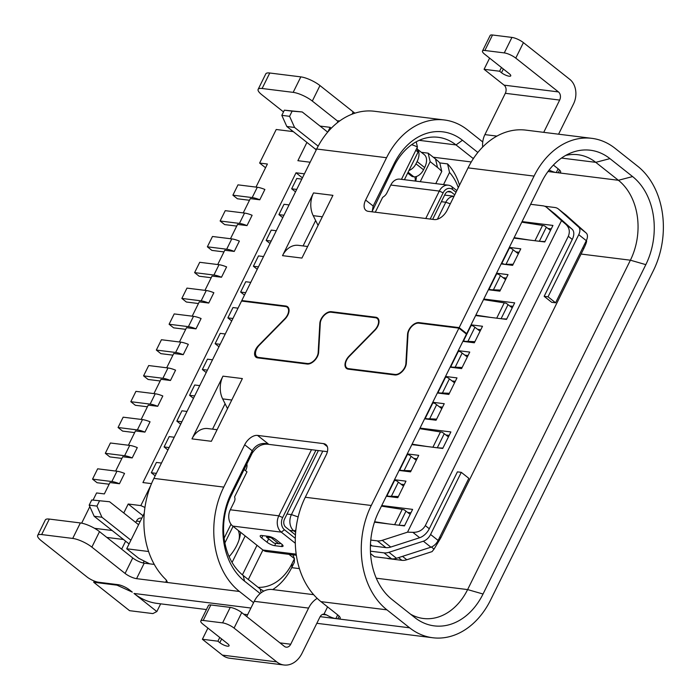 <?xml version="1.0" encoding="UTF-8"?>
<svg xmlns="http://www.w3.org/2000/svg" width="700" height="700" viewBox="0 0 700 700"><rect width="100%" height="100%" fill="white"/><g stroke="black" fill="none" stroke-linecap="round" stroke-linejoin="round"><path stroke-width="1.05" d="M292.845 554.837L294.455 558.661L294.297 562.424L291.874 567.324A56.866 43.05 97.1 0 1 272.703 589.575M289.03 554.365L294.455 558.661L292.031 563.561A47.889 36.251 -82.9 0 1 258.16 587.344M262.929 549.99L248.325 579.548M257.005 545.3L242.41 574.849M160.659 603.846L156.844 611.555L152.862 613.585L129.57 610.68L93.695 582.26L94.299 581.044M156.844 611.555L133.998 593.46A76.624 58.004 97.1 0 0 157.185 603.409L206.439 609.551M81.664 523.154L89.836 506.616M93.065 500.08L96.582 492.949L104.353 493.92L109.961 482.562L119.438 483.744L124.539 473.419A14.368 3.92 -153.7 0 0 116.961 471.214L97.65 468.808L92.549 479.133L97.081 482.72L109.139 484.225M115.649 471.048L122.719 456.75L132.195 457.931L137.296 447.606A14.368 3.92 -153.7 0 0 129.719 445.401L110.407 442.995L105.306 453.32L124.617 455.726A14.368 3.92 26.3 0 1 132.195 457.931M128.415 445.235L135.476 430.938L144.952 432.119L150.054 421.794A14.368 3.92 -153.7 0 0 142.476 419.589L123.165 417.183L118.064 427.507L137.375 429.914A14.368 3.92 26.3 0 1 144.952 432.119M141.173 419.422L148.234 405.125L157.71 406.297L162.811 395.973A14.368 3.92 -153.7 0 0 155.234 393.767L135.923 391.361L130.821 401.695L150.133 404.101A14.368 3.92 26.3 0 1 157.71 406.297M153.93 393.61L160.991 379.304L170.468 380.485L175.569 370.16A14.368 3.92 -153.7 0 0 167.991 367.955L148.68 365.549L143.579 375.874L162.89 378.28A14.368 3.92 26.3 0 1 170.468 380.485M166.688 367.797L173.749 353.491L183.225 354.672L188.326 344.348A14.368 3.92 -153.7 0 0 180.749 342.142L161.438 339.736L156.336 350.061L160.869 353.649L172.935 355.154M179.445 341.985L186.515 327.679L195.982 328.86L201.093 318.535A14.368 3.92 -153.7 0 0 193.506 316.33L174.204 313.924L169.094 324.249L173.626 327.836L185.692 329.341M192.202 316.164L199.273 301.866L208.74 303.047L213.85 292.723A14.368 3.92 -153.7 0 0 206.264 290.517L186.961 288.111L181.851 298.436L201.162 300.842A14.368 3.92 26.3 0 1 208.74 303.047M204.96 290.351L212.03 276.054L221.498 277.235L226.608 266.91A14.368 3.92 -153.7 0 0 219.021 264.705L199.719 262.299L194.609 272.624L199.141 276.211L211.207 277.716M217.718 264.539L224.787 250.241L234.255 251.422L239.365 241.098A14.368 3.92 -153.7 0 0 231.779 238.892L212.476 236.486L207.366 246.811L226.678 249.218A14.368 3.92 26.3 0 1 234.255 251.422M230.475 238.726L237.545 224.429L247.013 225.601L252.123 215.276A14.368 3.92 -153.7 0 0 244.536 213.071L225.234 210.665L220.124 220.999L224.656 224.586L236.723 226.091M243.233 212.914L250.303 198.607L259.779 199.789L264.88 189.464A14.368 3.92 -153.7 0 0 257.303 187.259L237.991 184.852L232.89 195.178L237.414 198.774L249.48 200.27M255.99 187.101L267.4 164.019L259.63 163.056L276.22 129.491L293.3 131.626M265.554 167.746L259.63 163.056M458.281 187.67A47.889 36.251 -82.9 0 0 449.531 172.436L447.571 163.896L439.81 162.925A56.866 43.05 97.1 0 0 435.523 158.996L428.155 153.16L430.15 161.63L420.245 181.685M447.571 163.896A56.866 43.05 -82.9 0 1 459.498 185.202M449.531 172.436L443.529 184.581M428.155 153.16L421.339 152.311M144.156 561.041L143.194 562.984M232.068 562.433L245.166 535.92M229.127 556.666A30.529 18.121 -51.6 0 0 239.689 537.582A30.529 18.121 -51.6 0 0 240.564 532.271M415.73 181.116A30.529 18.121 -51.6 0 0 416.456 176.487M117.276 584.57L116.987 585.165L132.3 592.113L129.465 589.872A8.977 2.45 -153.7 0 0 117.985 584.657L98.578 582.242A8.977 2.45 26.3 0 1 87.089 577.028L41.396 540.829A14.963 4.086 26.3 0 1 37.686 535.413A14.963 4.086 26.3 0 1 41.659 534.564L49.315 519.076A14.963 4.086 -153.7 0 0 45.343 519.916L37.686 535.413M116.987 585.165L93.695 582.26M123.48 539.49L106.811 537.416M121.651 549.168L125.606 541.179M94.561 528.325L112.149 530.512M310.152 162.225L297.885 160.694L306.924 142.415M123.769 512.986L128.205 504.017L140.822 505.593L150.754 485.494M151.506 483.63L142.931 482.562L296.021 172.795L304.412 173.836M296.021 172.795L302.426 177.861M143.01 515.751L128.205 504.017M140.822 505.593L144.944 507.465M320.049 126.079L330.137 127.339L327.88 131.906M330.137 127.339L331.257 128.222M291.069 131.346L291.594 130.279M269.771 73.01A14.963 4.086 -153.7 0 0 265.799 73.859L258.142 89.346A14.963 4.086 26.3 0 1 262.115 88.498L269.771 73.01L300.825 76.877L293.169 92.365A14.963 4.086 26.3 0 1 312.314 101.054L319.97 85.566A14.963 4.086 -153.7 0 0 300.825 76.877M319.97 85.566L353.203 111.895A8.977 2.45 26.3 0 0 354.979 113.155M468.064 167.869L534.056 176.094A76.624 58.004 -82.9 0 1 591.859 138.346L525.875 130.121A76.624 58.004 97.1 0 0 468.064 167.869L447.142 210.21A11.97 7.105 -51.6 0 1 434.28 219.564L368.287 211.339A11.97 7.105 -51.6 0 1 365.96 210.403A11.97 7.105 -51.6 0 1 365.627 200.051L386.558 157.719A76.624 58.004 -82.9 0 1 444.36 119.971A76.624 58.004 -82.9 0 1 467.548 129.92L482.738 141.96M435.767 183.619L441.77 171.465A47.889 36.251 -82.9 0 0 437.517 167.466L430.15 161.63M439.81 162.925L441.77 171.465M193.506 316.33L188.405 326.655A14.368 3.92 26.3 0 1 195.982 328.86M92.549 479.133L111.86 481.539A14.368 3.92 26.3 0 1 119.438 483.744M180.749 342.142L175.648 352.467A14.368 3.92 26.3 0 1 183.225 354.672M257.303 187.259L252.193 197.584A14.368 3.92 26.3 0 1 259.779 199.789M239.05 539.796A24.071 14.289 -51.6 0 0 238.184 530.39M252.193 197.584L232.89 195.178M244.536 213.071L239.435 223.405A14.368 3.92 26.3 0 1 247.013 225.601M239.435 223.405L220.124 220.999M219.021 264.705L213.92 275.03A14.368 3.92 26.3 0 1 221.498 277.235M207.366 246.811L211.899 250.399L223.965 251.904M213.92 275.03L194.609 272.624M181.851 298.436L186.384 302.024L198.45 303.529M188.405 326.655L169.094 324.249M175.648 352.467L156.336 350.061M143.579 375.874L148.111 379.47L160.178 380.966M130.821 401.695L135.354 405.283L147.411 406.787M118.064 427.507L122.596 431.095L134.654 432.6M105.306 453.32L109.839 456.907L121.896 458.412M233.082 526.347L224.884 542.946M339.675 120.96L338.214 120.776L337.19 122.85M144.279 513.179L126.691 548.774L148.593 551.504M287.009 514.045L291.428 514.596L322.805 451.097M437.404 219.222L445.795 202.248L441.376 201.696M296.345 555.275L266.578 551.565A11.97 9.065 97.1 0 1 262.955 550.016L232.75 526.085A11.97 9.065 97.1 0 1 230.3 509.775L234.211 501.847A5.985 3.552 -51.6 0 0 234.885 498.05L234.605 496.886L246.986 471.844L244.081 469.543M224.123 538.151L231 524.23M375.296 212.214L382.602 197.444L383.933 196.472A5.985 3.552 -51.6 0 0 386.873 192.964L390.793 185.036L439.311 191.082L425.757 218.505M401.459 179.34L417.428 147.035A47.889 36.251 -82.9 0 0 411.609 144.725M454.02 196.298A11.97 9.065 97.1 0 0 445.795 202.248L450.301 203.822M410.156 514.36L404.189 509.801A11.97 3.272 -153.7 0 0 402.203 509.373L381.456 506.117M504.149 264.294L513.161 264.25M501.384 263.463L501.76 263.524A11.97 3.272 26.3 0 1 503.746 263.961M509.031 247.975L509.416 248.036A11.97 3.272 -153.7 0 1 511.394 248.465L518.341 253.776M539.359 241.281L546.315 227.211L544.521 225.855A11.97 3.272 -153.7 0 0 542.535 225.418L521.798 222.162M546.315 227.211L550.489 230.414M514.141 237.65L529.016 239.986M374.614 521.736L388.675 523.941M544.976 241.57L539.84 241.334M416.229 141.811L417.428 147.035M415.817 150.273L418.066 152.058L404.408 179.707M418.066 152.058L417.06 147.77M415.257 181.064A24.071 14.289 -51.6 0 0 414.899 176.838M301.814 179.104L296.765 178.474L291.664 188.808L295.514 191.852M282.756 217.665L278.906 214.62L283.946 215.241M278.906 214.62L284.007 204.295L289.056 204.916M269.999 243.477L266.149 240.432L271.189 241.062M266.149 240.432L271.25 230.108L276.29 230.737M257.241 269.29L253.391 266.245L258.431 266.875M253.391 266.245L258.493 255.92L263.533 256.55M250.775 282.363L245.735 281.733L240.634 292.058L245.674 292.688M244.484 295.102L240.634 292.058M231.718 320.924L227.876 317.87L232.916 318.5M227.876 317.87L232.977 307.545L238.017 308.175M218.96 346.736L215.119 343.683L220.159 344.312M215.119 343.683L220.22 333.358L225.26 333.988M207.401 370.125L202.361 369.504L206.202 372.549M202.361 369.504L207.463 359.17L212.502 359.8M193.445 398.361L189.604 395.316L194.644 395.938M189.604 395.316L194.705 384.991L199.745 385.613M180.688 424.174L176.846 421.129L181.886 421.759M176.846 421.129L181.947 410.804L186.987 411.434M169.129 447.571L164.089 446.941L167.93 449.986M164.089 446.941L169.19 436.616L174.23 437.246M156.371 473.384L151.322 472.754L155.173 475.799M151.322 472.754L156.433 462.429L161.472 463.059M295.636 532.298L293.877 530.906L289.783 530.39M149.765 563.859L138.775 558.346L126.691 548.774M296.704 189.429L291.664 188.808M298.148 516.941L291.428 514.596A11.97 9.065 97.1 0 0 293.877 530.906L295.855 530.066M475.869 315.096L490.744 317.433M501.086 318.719L508.043 304.649L506.249 303.293A11.97 3.272 -153.7 0 0 504.262 302.864L483.516 299.609M506.704 319.016L501.567 318.78M508.043 304.649L512.216 307.851M445.244 377.046L445.62 377.108A11.97 3.272 -153.7 0 1 447.606 377.536L454.554 382.839M437.588 392.534L437.964 392.595A11.97 3.272 26.3 0 1 439.95 393.024L440.361 393.365M449.374 393.312L442.426 392.998L449.391 378.892M439.95 393.024L442.426 392.998M404.635 525.525L399.507 525.289M458.001 351.234L458.377 351.295A11.97 3.272 -153.7 0 1 460.364 351.724L467.311 357.026M450.345 366.721L450.721 366.783A11.97 3.272 26.3 0 1 452.707 367.211L453.119 367.553M462.131 367.5L455.184 367.185L462.157 353.08M452.707 367.211L455.184 367.185M424.83 418.346L425.206 418.408A11.97 3.272 26.3 0 1 427.192 418.836L427.604 419.178M432.486 402.859L432.863 402.92A11.97 3.272 -153.7 0 1 434.849 403.349L441.796 408.66M427.192 418.836L429.669 418.81L436.634 404.705M412.072 444.159L426.947 446.495M442.908 448.079L437.78 447.851M436.616 419.134L429.669 418.81M437.299 447.79L444.246 433.72L442.461 432.364A11.97 3.272 -153.7 0 0 440.475 431.935L419.729 428.671M444.246 433.72L448.429 436.922M398.344 496.571L391.396 496.256L398.361 482.151L396.576 480.795A11.97 3.272 -153.7 0 0 394.59 480.358L394.214 480.305M402.08 470.802L401.678 470.47A11.97 3.272 26.3 0 0 399.691 470.032L407.348 454.545A11.97 3.272 -153.7 0 1 409.334 454.983L416.273 460.285M411.101 470.759L401.678 470.47M386.558 495.793L386.934 495.854A11.97 3.272 26.3 0 1 388.92 496.282L389.322 496.615M388.92 496.282L391.396 496.256M398.361 482.151L403.515 486.097M463.102 340.909L463.488 340.97A11.97 3.272 26.3 0 1 465.465 341.399L465.876 341.731M474.889 341.688L467.941 341.373L474.915 327.267L473.121 325.911A11.97 3.272 -153.7 0 0 471.135 325.483L470.759 325.421M465.465 341.399L467.941 341.373M474.915 327.267L480.069 331.214M496.274 273.796L496.65 273.849A11.97 3.272 -153.7 0 1 498.636 274.286L505.584 279.589M488.626 289.284L489.002 289.336A11.97 3.272 26.3 0 1 490.989 289.774L491.391 290.106M500.404 290.062L490.989 289.774M407.61 512.418L410.909 512.829M374.474 522.174L404.451 525.901L412.615 509.381L381.745 505.54M266.989 536.148L266.499 537.136L274.05 543.113L278.714 543.699A5.985 3.552 -51.6 0 0 280.726 543.366M411.136 175.752A8.977 5.329 -51.6 0 0 411.451 176.032A8.977 5.329 -51.6 0 0 413.192 176.732L413.884 176.82A8.977 5.329 -51.6 0 0 423.526 169.803L424.646 167.545A14.963 8.881 -51.6 0 0 424.235 154.604L417.392 149.188M423.526 169.803L415.975 163.817A8.977 5.329 128.4 0 1 408.966 170.485M415.975 163.817L417.095 161.56A14.963 8.881 128.4 0 0 417.428 149.345M266.499 537.136L271.162 537.714A5.985 3.552 128.4 0 0 272.527 537.6M284.366 110.18L292.127 111.151L289.581 116.314L281.82 115.343L284.366 110.18L302.234 111.965L327.688 132.125M292.127 111.151L302.234 111.965M281.82 115.343L286.816 126.49L315.14 148.925A5.985 4.532 -82.9 0 1 316.164 150.071M318.168 146.143L294.578 127.453L286.816 126.49M398.527 557.637L401.931 560.332A17.955 10.657 -51.6 0 0 406.796 559.764L432.075 551.617L434.035 549.106L431.401 547.015M401.931 560.332L388.168 558.626A5.985 3.552 -51.6 0 1 387.24 558.311M439.801 537.075L440.808 537.871L583.791 248.561C586.04 243.898 586.941 241.255 586.495 240.625L586.39 240.485M568.312 236.294L425.32 525.604C422.616 530.215 418.46 532.455 412.86 532.332L407.531 532.166L561.514 220.623L565.32 223.843C569.293 227.273 570.29 231.42 568.312 236.294L572.276 239.435L544.154 296.328L551.714 302.312L555.59 302.794L548.039 296.809L578.742 234.675A8.977 5.329 128.4 0 0 578.637 227.036L558.556 209.134A17.955 10.657 128.4 0 0 558.276 208.906L565.827 214.883A17.955 10.657 -51.6 0 1 566.108 215.119L558.556 209.134M425.32 525.604L429.284 528.745L457.406 471.861L461.282 472.343L430.579 534.476A8.977 5.329 128.4 0 1 423.369 541.205L388.946 552.309A17.955 10.657 128.4 0 1 384.072 552.878L391.624 558.863L374.465 556.719L370.554 553.621M440.808 537.871L434.035 549.106M483.805 299.031L514.675 302.873L506.511 319.392L475.641 315.551M407.26 453.906L418.723 455.341L410.559 471.861L399.096 470.426M413.787 458.377L417.016 458.78M370.773 540.067L377.387 540.89A17.955 10.657 128.4 0 0 382.252 540.321L407.531 532.166M530.626 204.295L542.981 205.826A17.955 10.657 128.4 0 1 546.481 207.244A17.955 10.657 128.4 0 1 546.761 207.48L561.514 220.623M522.077 221.585L552.947 225.435L544.784 241.955L513.914 238.105M509.32 247.398L520.782 248.832L512.619 265.352L501.156 263.918M496.562 273.21L508.025 274.645L499.861 291.165L488.399 289.73M471.048 324.844L482.51 326.27L474.346 342.79L462.884 341.364M458.29 350.656L469.752 352.082L461.589 368.602L450.126 367.176M445.533 376.469L456.995 377.895L448.831 394.415L437.369 392.989M432.775 402.281L444.238 403.707L436.074 420.227L424.611 418.801M411.854 444.614L442.724 448.464L450.887 431.944L420.017 428.094M394.502 479.727L405.965 481.154L397.801 497.674L386.339 496.248M445.891 434.971L449.181 435.382M401.03 484.19L404.259 484.593M439.303 406.752L442.531 407.155M452.06 380.94L455.289 381.342M464.817 355.127L468.055 355.53M477.575 329.306L480.812 329.709M509.679 305.909L512.977 306.32M503.099 277.681L506.327 278.084M515.856 251.869L519.085 252.271M547.951 228.463L551.25 228.874M546.481 207.244L554.977 213.972A17.955 10.657 128.4 0 1 555.258 214.209L572.128 229.241A11.97 7.105 -51.6 0 1 572.276 239.435M370.825 545.326A5.985 3.552 -51.6 0 0 370.956 545.44A5.985 3.552 -51.6 0 0 372.12 545.913L385.884 547.628A17.955 10.657 -51.6 0 0 390.749 547.059L419.668 537.722L412.86 532.332M370.431 551.18L384.072 552.878M391.624 558.863A17.955 10.657 -51.6 0 0 396.498 558.294L430.92 547.19A8.977 5.329 -51.6 0 0 438.13 540.452L430.579 534.476M461.282 472.343L468.834 478.327L438.13 540.452M429.284 528.745A11.97 7.105 128.4 0 1 419.668 537.722M544.154 296.328L548.039 296.809M544.661 206.229L554.776 207.489A17.955 10.657 128.4 0 1 558.276 208.906M566.108 215.119L586.189 233.013A8.977 5.329 -51.6 0 1 586.303 240.66L555.59 302.794M294.578 127.453L289.581 116.314M138.617 524.633A5.985 4.532 97.1 0 1 137.909 524.186L109.594 501.751L91.726 499.966L89.171 505.129L94.168 516.276L129.08 543.926M141.794 518.201L140.989 518.105A5.985 4.532 97.1 0 0 136.474 521.054A5.985 4.532 -82.9 0 1 135.616 522.375M94.168 516.276L101.938 517.247L130.918 540.207M91.726 499.966L109.594 501.751M99.487 500.938L96.933 506.1L101.938 517.247M89.171 505.129L96.933 506.1M245.499 470.671L245.875 469.927A8.977 5.329 -51.6 0 0 246.811 464.012M295.453 534.887L285.757 527.205A5.985 4.532 97.1 0 1 284.533 519.05L318.386 450.546M452.629 189.56L451.964 186.742A11.97 9.065 -82.9 0 0 448.341 185.185A11.97 9.065 -82.9 0 0 439.311 191.082L443.144 192.824A8.977 6.799 -82.9 0 1 452.629 189.56L456.024 192.246M443.144 192.824L430.176 219.056M432.652 219.362L445.025 194.311A5.985 4.532 97.1 0 1 449.549 191.362A5.985 4.532 97.1 0 1 451.36 192.141L454.746 194.827M315.919 450.24L282.642 517.554A8.977 6.799 -82.9 0 0 284.48 529.786L295.304 538.361M451.964 186.742L456.838 190.593M230.3 509.775L278.819 515.821L311.5 449.689M282.642 517.554L278.819 515.821A11.97 9.065 97.1 0 0 281.269 532.131L295.304 543.253M268.651 538.834L266.989 542.194L261.704 538.011A5.985 1.636 -153.7 0 1 260.216 535.841A5.985 1.636 -153.7 0 1 261.809 535.5L268.599 536.349A5.985 1.636 -153.7 0 1 276.264 539.822L281.549 544.014A5.985 1.636 -153.7 0 1 283.027 546.175A5.985 1.636 -153.7 0 1 281.444 546.516L274.645 545.668L275.8 543.331M266.989 542.194A5.985 1.636 -153.7 0 0 274.645 545.668M448.341 185.185L399.822 179.139A11.97 9.065 97.1 0 0 390.793 185.036M565.653 155.435A58.669 44.406 -82.9 0 1 577.999 154.718A58.669 44.406 -82.9 0 1 595.753 162.339L609.945 158.629L632.599 176.575A64.654 48.939 97.1 0 1 645.829 264.644L630.403 260.199L467.617 589.584L376.276 578.2M591.859 138.346A76.624 58.004 -82.9 0 1 615.046 148.304L637.709 166.25A76.624 58.004 -82.9 0 1 653.38 270.62L490.586 600.005A76.624 58.004 -82.9 0 1 432.775 637.753A76.624 58.004 -82.9 0 1 409.596 627.804L386.934 609.849A76.624 58.004 -82.9 0 1 371.262 505.479L305.279 497.254L326.2 454.921A11.97 7.105 -51.6 0 0 325.868 444.57A11.97 7.105 -51.6 0 0 323.54 443.625L257.547 435.409A11.97 7.105 -51.6 0 0 244.685 444.762L223.764 487.095L153.895 478.389L241.544 301.053L285.469 306.53A8.977 5.329 128.4 0 1 287.21 307.23A8.977 5.329 128.4 0 1 284.769 318.771L258.405 345.634A8.977 5.329 -51.6 0 0 255.964 357.166A8.977 5.329 -51.6 0 0 257.705 357.875L307.134 364.035A9.581 5.688 -51.6 0 0 318.631 352.31L320.294 323.199A8.977 5.329 128.4 0 1 331.074 312.209L375.428 317.739A8.977 5.329 128.4 0 1 377.169 318.439A8.977 5.329 128.4 0 1 374.727 329.98L349.081 356.108A9.581 5.688 -51.6 0 0 346.474 368.419A9.581 5.688 -51.6 0 0 348.338 369.171L394.844 374.964A9.581 5.688 -51.6 0 0 406.35 363.239L408.012 334.127A8.977 5.329 128.4 0 1 418.793 323.137L458.911 328.142L371.262 505.479M154.28 564.419L144.226 563.168A8.977 2.45 26.3 0 1 132.746 557.952L99.514 531.633A14.963 4.086 -153.7 0 0 80.369 522.944L49.315 519.076M327.399 451.675L268.214 444.299C261.975 443.546 256.611 446.539 252.131 453.259L231.21 495.591A58.669 44.406 97.1 0 0 243.206 575.496L260.199 588.962L261.1 592.795M263.734 591.141L260.199 588.962M153.895 478.389A76.624 58.004 97.1 0 0 165.891 579.574L167.282 581.936L165.681 582.286L136.57 578.655A8.977 2.45 -153.7 0 1 125.09 573.44L91.858 547.12A14.963 4.086 26.3 0 0 72.712 538.431L41.659 534.564M207.97 428.584A20.956 15.864 97.1 0 0 207.769 428.558A20.956 15.864 97.1 0 0 191.966 438.882L222.968 376.154A20.956 15.864 97.1 0 0 222.653 398.886L225.085 403.751L212.537 429.152M222.968 376.154L242.375 378.569L211.374 441.297L191.966 438.882M225.085 403.751L227.526 408.625M260.181 593.539L244.536 581.149A64.654 48.939 97.1 0 1 231.315 493.08L252.236 450.748L244.685 444.762M253.575 602.674L239.435 591.474A76.624 58.004 -82.9 0 1 223.764 487.095M534.056 176.094L459.165 327.626L466.716 333.602L541.608 182.079A64.654 48.939 97.1 0 1 571.008 152.871A64.654 48.939 97.1 0 1 609.945 158.629M645.829 264.644L483.035 594.02L467.617 589.584A58.669 44.406 97.1 0 1 423.351 618.485A58.669 44.406 97.1 0 1 410.594 614.224M458.911 328.142L466.463 334.119L378.814 511.464A64.654 48.939 97.1 0 0 392.035 599.524L414.697 617.479A64.654 48.939 97.1 0 0 416.124 618.564A64.654 48.939 97.1 0 0 483.035 594.02M324.441 614.119L326.576 614.933A8.977 2.45 -153.7 0 0 335.842 618.608L337.785 618.852A8.977 2.45 -153.7 0 0 340.165 618.345A8.977 2.45 -153.7 0 0 337.942 615.09L320.95 601.633A76.624 58.004 97.1 0 1 305.279 497.254M327.574 606.883L324.012 614.093A5.985 4.532 97.1 0 0 319.918 617.067L302.059 653.205A23.949 18.13 -82.9 0 1 283.99 665A23.949 18.13 -82.9 0 1 276.745 661.894L222.399 655.121L202.388 639.266L207.909 628.093M549.106 170.039A8.977 2.45 -153.7 0 0 556.299 172.55L558.241 172.786A8.977 2.45 -153.7 0 0 560.63 172.279A8.977 2.45 -153.7 0 0 558.399 169.032L553.394 165.06M581.079 254.047L630.403 260.199A58.669 44.406 97.1 0 0 618.406 180.285L595.753 162.339L561.488 158.069M372.076 211.531L394.004 166.206A58.669 44.406 -82.9 0 1 438.261 137.305A58.669 44.406 -82.9 0 1 456.015 144.926L473.34 158.646M337.934 121.354L312.314 101.054M293.169 92.365L262.115 88.498M283.509 111.921L261.852 94.771A14.963 4.086 26.3 0 1 258.142 89.346M444.36 119.971L374.491 111.265A76.624 58.004 97.1 0 0 316.689 149.013L241.797 300.536L285.723 306.014L288.741 308.402M259.455 358.094L258.632 357.438A8.977 5.329 128.4 0 1 256.891 356.738A8.977 5.329 128.4 0 1 259.332 345.196L284.979 319.069A9.581 5.688 -51.6 0 0 287.586 306.766A9.581 5.688 -51.6 0 0 285.723 306.014M258.632 357.438L307.387 363.519L308.07 364.061M332.15 312.34L331.328 311.692A9.581 5.688 -51.6 0 0 319.83 323.418L318.168 352.529A8.977 5.329 128.4 0 1 307.387 363.519M331.328 311.692L375.681 317.223A9.581 5.688 -51.6 0 1 377.545 317.975A9.581 5.688 -51.6 0 1 374.929 330.277L349.291 356.405A8.977 5.329 128.4 0 0 346.841 367.946A8.977 5.329 128.4 0 0 348.591 368.655L395.098 374.447L395.78 374.99M419.869 323.277L419.046 322.621A9.581 5.688 -51.6 0 0 407.549 334.346L405.886 363.457A8.977 5.329 128.4 0 1 395.098 374.447M419.046 322.621L459.165 327.626M313.521 192.929L332.929 195.344L301.928 258.072L282.52 255.657L313.521 192.929A20.956 15.864 97.1 0 0 313.206 215.661L318.08 225.4M315.648 220.526L303.091 245.928M298.533 245.359A20.956 15.864 97.1 0 0 298.331 245.332A20.956 15.864 97.1 0 0 282.52 255.657M372.102 211.82L373.179 206.036L394.109 163.695A64.654 48.939 97.1 0 1 462.446 140.245L477.855 152.46M242.62 301.184L241.797 300.536M466.716 333.602L465.99 333.751M501.454 67.506L499.608 71.234L501.498 72.73A5.985 1.636 -153.7 0 0 509.154 76.204A5.985 1.636 -153.7 0 0 510.746 75.862A5.985 1.636 -153.7 0 0 509.259 73.692L484.715 54.25A8.977 2.45 26.3 0 1 482.492 50.995L490.14 35.508A8.977 2.45 -153.7 0 1 492.529 35L511.936 37.415L504.28 52.903A8.977 2.45 26.3 0 1 515.769 58.117L558.442 91.919L504.096 85.146A5.985 4.532 -82.9 0 1 505.321 93.301L484.907 134.61A17.955 13.598 97.1 0 0 482.676 147.044M504.096 85.146L484.085 69.3L489.606 58.126M558.442 91.919A5.985 4.532 97.1 0 1 559.668 100.074L543.716 132.352M499.608 71.234L484.085 69.3M504.28 52.903L484.873 50.488A8.977 2.45 26.3 0 0 482.492 50.995M558.565 134.199L573.545 103.889A17.955 13.598 -82.9 0 0 569.87 79.424L523.425 42.63A8.977 2.45 -153.7 0 0 511.936 37.415M313.652 594.676L272.309 589.523A23.949 18.13 97.1 0 0 254.249 601.317L246.715 616.551M222.399 655.121A23.949 18.13 97.1 0 0 229.644 658.227L283.99 665M221.646 638.969L219.8 642.696A5.985 1.636 -153.7 0 0 227.465 646.17A5.985 1.636 -153.7 0 0 229.049 645.829A5.985 1.636 -153.7 0 0 227.57 643.659L203.018 624.216A8.977 2.45 26.3 0 1 200.795 620.961L208.451 605.474A8.977 2.45 -153.7 0 1 210.831 604.966L230.239 607.39A8.977 2.45 -153.7 0 1 241.727 612.596L284.401 646.398A5.985 4.532 97.1 0 0 286.213 647.176A5.985 4.532 97.1 0 0 290.727 644.227L308.586 608.09A23.949 18.13 -82.9 0 1 317.214 598.386M230.239 607.39L222.591 622.878A8.977 2.45 26.3 0 1 234.071 628.084L276.745 661.894M222.591 622.878L203.184 620.454A8.977 2.45 26.3 0 0 200.795 620.961M219.8 642.696L217.919 641.2L202.388 639.266M217.919 641.2L219.756 637.472M257.547 435.409L268.231 443.87C261.257 442.426 255.929 444.719 252.236 450.748L252.131 453.259M292.031 563.561L291.874 567.324M437.517 167.466L435.523 158.996M111.86 481.539L116.961 471.214M142.476 419.589L137.375 429.914M231.779 238.892L226.678 249.218M167.991 367.955L162.89 378.28M155.234 393.767L150.133 404.101M206.264 290.517L201.162 300.842M129.719 445.401L124.617 455.726M394.634 524.685L402.203 509.373M399.026 525.227L405.974 511.157M534.975 240.73L542.535 225.418M501.76 263.524L509.416 248.036M506.214 263.935L513.188 249.83M496.702 318.176L504.262 302.864M437.964 392.595L445.62 377.108M450.721 366.783L458.377 351.295M425.206 418.408L432.863 402.92M432.906 447.239L440.475 431.935M404.154 470.444L411.119 456.339M386.934 495.854L394.59 480.358M463.488 340.97L471.135 325.483M489.002 289.336L496.65 273.849M493.456 289.748L500.43 275.642M316.636 149.109L315.14 148.925M583.791 248.561L582.785 247.765M402.5 556.36L406.796 559.764M278.714 543.699L271.162 537.714M546.761 207.48L555.258 214.209M372.12 545.913L370.457 544.591M385.884 547.628L377.387 540.89M390.749 547.059L382.252 540.321M396.498 558.294L388.946 552.309M430.92 547.19L423.369 541.205M565.32 223.843L572.128 229.241M586.303 240.66L578.742 234.675M586.189 233.013L578.637 227.036M407.934 172.567L413.192 176.732M413.884 176.82L408.1 172.235M424.646 167.545L417.095 161.56M136.474 521.054L140.157 521.509M284.48 529.786L281.269 532.131L232.75 526.085M281.444 546.516L282.336 544.714M261.704 538.011L262.876 535.631M262.955 550.016L296.188 554.155M447.598 191.678L451.36 192.141M299.408 568.619L291.707 567.665M239.435 591.474L165.681 582.286L166.635 580.352M144.226 563.168L136.57 578.655M222.653 398.886L231.77 400.024M231.315 493.08L231.21 495.591M243.206 575.496L244.536 581.149M326.576 614.933L322.481 614.425M320.136 616.656L335.842 618.608L337.68 614.889M433.283 157.22L471.275 161.954M547.986 171.509L556.299 172.55L558.136 168.822M559.58 170.074L558.241 172.786L618.406 180.285L632.599 176.575M462.446 140.245L456.015 144.926L419.178 140.341M386.558 157.719L316.689 149.013M322.332 216.79L313.206 215.661M373.074 208.539L373.179 206.036L365.627 200.051M378.7 319.611L375.681 317.223M349.414 369.303L348.591 368.655M394.004 166.206L394.109 163.695M352.074 114.179L353.203 111.895M474.005 157.657L473.008 158.384M496.921 136.106L484.907 134.61M559.668 100.074L505.321 93.301M501.498 72.73L503.335 69.002M492.529 35L484.873 50.488M523.425 42.63L515.769 58.117M339.124 616.14L337.785 618.852L409.596 627.804M386.934 609.849L320.95 601.633M241.727 612.596L234.071 628.084M254.249 601.317L308.586 608.09M279.965 642.889L290.727 644.227M210.831 604.966L203.184 620.454M327.32 446.626L323.54 443.625M132.746 557.952L125.09 573.44M80.369 522.944L72.712 538.431M99.514 531.633L91.858 547.12M133.998 593.46L250.932 608.029M454.037 196.254L444.649 195.081M370.956 545.44L370.44 545.029M407.689 173.058L411.451 176.032M207.769 428.558L217.096 429.721M378.726 319.672L377.169 318.439M287.21 307.23L288.767 308.464M298.331 245.332L307.65 246.496M258.44 357.963L256.891 356.738M348.399 369.171L346.841 367.946M243.749 614.197L247.642 614.688M316.829 623.306L432.775 637.753"/></g></svg>
